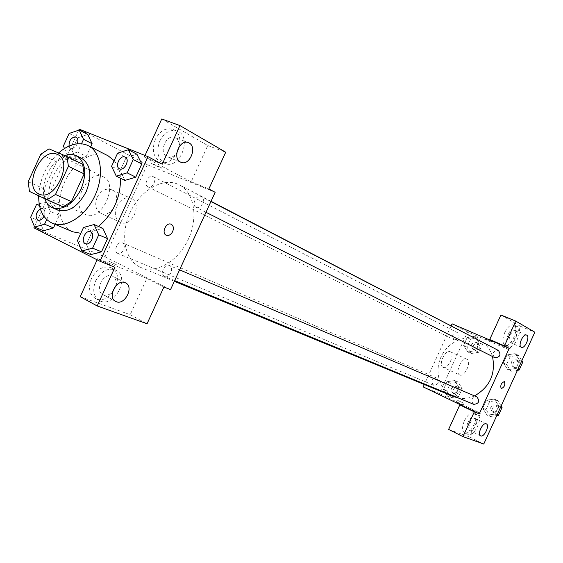 <?xml version="1.0" encoding="UTF-8"?>
<svg xmlns="http://www.w3.org/2000/svg" width="563" height="563" viewBox="0 0 563 563"><rect width="100%" height="100%" fill="white"/><g stroke="black" fill="none" stroke-linecap="round" stroke-linejoin="round"><path stroke-width="0.42" stroke-dasharray="2.81 2.11" d="M102.916 176.62L103.296 176.796C119.574 183.475 101.333 222.737 85.731 214.609C69.094 208.24 86.976 168.731 102.916 176.62M82.634 164.22L64.71 156.528L49.002 148.85M64.71 156.528L56.553 161.834L44.132 188.879L45.455 198.472L63.077 206.832M64.886 155.655C50.747 160.483 39.431 184.636 44.723 198.676M57.602 209.957C35.3 201.554 59.565 147.626 80.959 157.999L81.6 158.294M44.132 188.879L28.178 181.715M56.553 161.834L40.789 154.269M45.455 198.472L29.452 191.42M38.678 195.804C39.762 178.935 46.398 164.656 58.587 152.96M72.81 231.815C58.883 226.059 55.139 203.032 64.224 182.841C73.099 162.559 92.888 149.385 106.766 155.198L108.117 155.824M114.148 160.68C117.822 165.121 119.933 170.969 120.489 178.232M98.434 226.432C92.522 230.837 86.653 233.124 80.826 233.293M78.714 130.194L34.456 226.6M117.597 153.171L126.154 157.605L136.929 154.227L126.154 157.605L120.179 170.617L124.909 180.42L120.179 170.617L111.573 166.296M83.493 227.487L92.346 231.28L102.902 228.381L92.346 231.28L86.371 244.3L90.875 254.589L86.371 244.3L77.469 240.619M46.701 219.542L50.41 211.47L59.284 215.291L55.111 224.377L59.284 215.291L55.132 205.608L45.3 208.528L39.572 221.013L43.597 230.739L39.572 221.013L30.641 217.29M69.136 133.452L77.743 137.865L87.772 134.501L77.743 137.865L72.015 150.342L76.244 159.618L86.329 156.366L90.671 146.915L86.329 156.366L77.687 152.052L81.501 143.748M108.441 260.936L117.28 265.152L108.441 260.936M80.227 296.694L130.201 314.703L146.837 278.439L163.917 286.996M146.837 278.439L97.709 258.586L114.943 267.291M215.15 192.307L147.302 164.72L105.021 256.876L33.9 227.811M105.021 256.876L170.526 289.649M108.448 260.929L117.28 265.152L108.448 260.929M91.438 278.586C87.919 287.953 89.32 294.611 95.64 298.559C110.299 306.265 126.633 274.118 111.298 267.805C103.465 265.405 96.843 269.001 91.438 278.586M97.709 258.586L97.139 259.832M95.668 280.803C101.087 271.183 107.709 267.566 115.542 269.959C130.869 276.264 114.486 308.524 99.834 300.825C93.521 296.877 92.135 290.205 95.668 280.803M115.872 285.751C116.78 281.148 115.654 277.96 112.509 276.173L112.178 276.032C103.402 271.992 94.098 291.071 103.085 294.688L103.529 294.878C106.625 295.821 109.644 294.808 112.593 291.838M130.201 314.703L147.056 323.774M97.16 197.324C94.436 204.749 95.654 210.069 100.819 213.278C112.227 219.148 123.417 194.516 111.516 189.738C105.76 187.943 100.974 190.477 97.16 197.324M147.302 164.72L79.193 129.166M116.787 206.206C120.658 199.232 125.465 196.635 131.214 198.408C143.079 203.166 131.7 228.205 120.334 222.35C115.197 219.134 114.015 213.75 116.787 206.206M160.307 167.162L151.299 163.249C152.453 164.206 163.453 169.21 161.827 168.041L160.307 167.162L161.827 168.048C163.453 169.217 152.446 164.206 151.292 163.256L160.307 167.162M161.771 118.962L207.775 145.55L191.16 181.779L144.311 157.028L162.228 164.213M191.16 181.779L208.859 188.964M155.36 139.272C151.602 149.695 153.213 157.112 160.195 161.511C174.994 168.963 188.457 135.535 173.059 129.504C166.008 127.315 160.11 130.574 155.36 139.272M144.311 157.028L145.022 155.472M159.822 140.982C164.579 132.249 170.483 128.976 177.535 131.158C192.919 137.182 179.4 170.73 164.614 163.277C157.647 158.872 156.042 151.44 159.822 140.982M179.14 146.676C179.435 142.552 178.239 139.624 175.55 137.886L175.051 137.632C166.479 133.227 158.21 152.636 166.908 156.718L167.295 156.908C170.744 158.126 173.897 156.852 176.768 153.087M207.775 145.55L225.707 152.228M148.062 186.923L147.907 186.853C143.227 184.812 148.632 174.002 153.052 176.571C157.598 178.57 152.503 189.126 148.062 186.923M164.565 276.426C159.596 274.301 164.572 263.118 169.421 265.504L169.547 265.56C174.53 267.615 169.604 278.847 164.741 276.51L164.565 276.426M196.227 207.374L196.044 207.29C191.131 205.143 196.374 194.2 201.202 196.515L201.441 196.621C206.325 198.809 201.019 209.746 196.227 207.374M117.604 253.322C113.001 251.365 117.808 240.598 122.291 242.822L122.396 242.871C127.013 244.771 122.248 255.581 117.751 253.392L117.604 253.322M139.589 266.897C124.205 259.374 120.123 234.081 130.123 212.582C139.906 190.984 161.785 177.451 177.591 184.052L179.365 184.875C194.144 192.257 198.598 217.409 188.324 239.275C178.239 261.232 156.148 274.054 140.975 267.524L139.589 266.897M453.75 396.648C440.027 391.074 434.122 372.664 440.773 357.575C447.219 342.395 464.742 333.936 478.276 339.883L479.782 340.601M482.343 342.135C487.241 345.569 490.619 350.362 492.491 356.506M474.518 395.909C469.232 398.294 463.919 399.012 458.585 398.069M454.2 339.813C459.197 339.292 460.337 336.941 457.635 332.761C452.525 333.106 451.336 335.435 454.067 339.749L454.2 339.813M473.757 404.347C470.513 400.068 471.541 397.591 476.847 396.901M494.736 357.632C491.83 353.311 492.998 350.89 498.234 350.376M436.726 378.026C439.604 382.164 438.563 384.564 433.594 385.226C430.561 381.095 431.575 378.688 436.635 377.984L436.726 378.026M451.181 325.773L424.326 384.501M504.413 381.559C501.225 382.953 500.148 385.303 501.19 388.625L501.19 388.625M475.531 418.626C471.984 416.873 466.199 429.231 469.936 430.596L470.042 430.639C473.631 432.3 479.331 420.04 475.615 418.661L475.531 418.626M467.867 422.757C471.048 416.648 474.25 413.953 477.487 414.678C483.779 417.042 473.884 437.838 468.015 434.559C465.488 432.722 465.439 428.788 467.867 422.757M464.32 421.018C461.899 427.035 461.956 430.962 464.496 432.806C470.386 436.093 480.26 415.346 473.94 412.968C470.696 412.243 467.494 414.924 464.32 421.018M515.771 330.587L515.652 330.523C512.119 328.574 506.594 341.291 510.381 342.635C513.843 344.542 519.339 332.247 515.771 330.587M508.424 334.035C511.373 328.285 514.357 325.759 517.383 326.47C523.689 328.764 514.512 349.869 508.6 346.66C505.933 344.669 505.87 340.46 508.424 334.035M504.779 332.501C502.238 338.912 502.309 343.12 504.99 345.112C510.923 348.328 520.078 327.272 513.745 324.964C510.711 324.253 507.727 326.765 504.779 332.501M500.915 315.013L520.289 326.209L509.445 349.947L494.525 342.065M520.289 326.209L534.85 332.219M448.612 429.421L469.655 437.008L480.506 413.256L464.869 406.936M469.655 437.008L483.758 444.038M501.147 405.986L497.65 400.504L489.641 401.595L486.01 409.547L490.352 416.479L487.051 415.142L495.123 414.079L498.811 406.036L494.391 399.083L486.355 400.194L482.702 408.182L487.044 415.149M497.65 400.504L494.391 399.083L486.355 400.18L482.702 408.182L487.051 415.142L495.13 414.094L498.811 406.036L494.398 399.076M450.935 397.598L458.62 396.521L462.195 388.702L458.057 382.031L450.4 383.164L446.853 390.919L450.935 397.598L447.522 396.197L455.228 395.106L458.824 387.253L454.672 380.553L446.994 381.707L443.433 389.49L447.508 396.204L455.228 395.092M458.62 396.521L455.228 395.106L458.824 387.253L454.679 380.546M471.076 353.543L478.839 352.29L482.414 344.479L478.191 337.983L470.464 339.285L466.917 347.033L471.076 353.543L467.762 351.917L475.552 350.65L479.141 342.797L474.919 336.273L467.156 337.603L463.595 345.379L467.754 351.924L475.552 350.636L479.141 342.797L474.926 336.266M521.866 360.637L518.312 355.302L510.219 356.569L506.587 364.521L511.014 371.27L507.826 369.694L515.975 368.455L519.663 360.404L515.159 353.641L507.038 354.929L503.385 362.917L507.812 369.701M518.312 355.302L515.159 353.641L507.038 354.922L503.385 362.917L507.826 369.694L515.975 368.462L519.663 360.404L515.166 353.634M509.445 349.947L467.593 331.917L439.421 393.537L480.506 413.256M443.109 367.329C448.049 369.982 455.439 353.712 450.189 351.748C445.284 349.032 437.831 365.387 443.095 367.322L443.109 367.329M439.421 393.537L423.221 386.915M467.593 331.917L452.075 323.816M459.732 375L459.718 374.993C454.524 373.1 462.061 356.555 466.889 359.243C472.068 361.172 464.602 377.618 459.732 375L443.095 367.322M491.816 341.727L485.215 338.827L491.816 341.734M456.699 402.334L463.208 405.409L456.699 402.334M457.606 400.342L464.123 403.411L457.606 400.342M476.221 342.297L476.389 342.374C479.05 346.576 477.896 348.835 472.92 349.166C470.211 345.098 471.308 342.804 476.221 342.297M478.839 352.29L475.552 350.65M482.414 344.479L479.141 342.797M478.191 337.983L474.919 336.273L467.156 337.589L463.595 345.379L467.762 351.917M470.464 339.285L467.156 337.589M466.917 347.033L463.595 345.379M478.086 343.254L478.254 343.331C480.915 347.519 479.76 349.778 474.792 350.102C472.083 346.041 473.18 343.761 478.086 343.254M456.079 386.352C458.929 390.391 457.916 392.721 453.039 393.34C450.041 389.307 451.026 386.964 455.988 386.309L456.079 386.352M462.195 388.702L458.824 387.253M458.057 382.031L454.672 380.553L446.994 381.7L443.433 389.49L447.522 396.197M450.4 383.164L446.994 381.7M446.853 390.919L443.433 389.49M458 387.175C460.844 391.208 459.837 393.53 454.974 394.149C451.976 390.124 452.962 387.787 457.916 387.133L458 387.175M511.014 371.27L517.446 370.306M516.285 359.729L516.482 359.82C519.29 364.184 518.094 366.499 512.886 366.766C510.015 362.544 511.148 360.2 516.285 359.729M517.854 369.412L515.975 368.462M521.528 361.376L519.663 360.404M510.219 356.569L507.038 354.922M506.587 364.521L503.385 362.917M518.08 360.658L518.27 360.749C521.078 365.105 519.888 367.414 514.688 367.674C511.823 363.466 512.949 361.122 518.08 360.658M490.352 416.479L496.728 415.656M495.63 404.931C498.656 409.118 497.622 411.511 492.526 412.116C489.331 407.943 490.331 405.529 495.524 404.888L495.63 404.931M497.073 414.896L495.13 414.094M500.746 406.859L498.811 406.036M489.641 401.595L486.355 400.18M486.01 409.547L482.702 408.182M497.481 405.726C500.5 409.899 499.472 412.285 494.391 412.883C491.196 408.724 492.196 406.317 497.382 405.677L497.481 405.726M64.478 148.505L67.574 155.353L77.687 152.052M77.279 143.776C75.442 147.506 73.232 149.005 70.642 148.259C66.033 146.296 71.459 134.888 75.977 137.055L76.153 137.14M77.743 137.865L72.015 150.342L76.244 159.618L67.574 155.353M76.244 159.618L86.329 156.366M72.015 150.342L63.359 146.035M77.23 143.783C75.393 147.499 73.183 148.984 70.6 148.245L69.01 146.07M50.41 211.47L46.279 201.73L39.171 203.869M38.002 220.105C33.168 218.353 38.347 206.41 42.95 208.711L43.055 208.753C45.124 210.217 45.427 212.751 43.963 216.368M59.284 215.291L55.132 205.608L46.279 201.73M55.132 205.608L45.3 208.528L36.426 204.7M45.3 208.528L39.572 221.013M40.325 208.831L43.013 208.739C45.082 210.189 45.385 212.723 43.935 216.333M119.44 168.731C114.479 166.542 120.151 154.726 125.049 157.063L125.267 157.161M126.154 157.605L120.179 170.617M85.477 243.716C80.22 241.823 85.548 229.366 90.573 231.801M92.346 231.28L86.371 244.3M39.164 194.017L85.731 214.609M57.525 154.487L103.296 176.796M95.64 298.559L99.834 300.825M111.298 267.805L115.542 269.959M125.401 282.795L112.509 276.173M115.373 301.247L103.085 294.688M100.819 213.278L120.334 222.35M111.516 189.738L131.214 198.408M160.195 161.511L164.614 163.277M173.059 129.504L177.535 131.158M188.014 142.502L175.051 137.632M180.786 162.214L167.295 156.908M211.034 201.294L179.365 184.875M174.347 281.303L140.975 267.524M147.907 186.853L454.067 339.749M153.052 176.571L457.635 332.761M179.597 269.853L169.421 265.504M174.664 280.613L164.741 276.51M210.921 201.533L201.441 196.621M205.988 212.293L196.044 207.29M436.635 377.984L122.291 242.822M433.594 385.226L117.751 253.392M486.326 423.862L475.615 418.661M480.549 435.846L469.936 430.596M464.496 432.806L468.015 434.559M473.94 412.968L477.487 414.678M526.567 335.069L515.652 330.523M521.338 347.301L510.381 342.635M504.99 345.112L508.6 346.66M513.745 324.964L517.383 326.47M450.189 351.748L466.889 359.243M463.208 405.409L464.123 403.411M456.262 402.172L457.17 400.18M478.254 343.331L476.389 342.374M474.792 350.102L472.92 349.166M457.916 387.133L455.988 386.309M454.974 394.149L453.039 393.34M518.27 360.749L516.482 359.82M514.688 367.674L512.886 366.766M497.382 405.677L495.524 404.888M494.391 412.883L492.526 412.116"/><path stroke-width="0.84" d="M57.145 154.311L57.525 154.487C73.887 161.145 54.801 202.223 39.164 194.017C22.457 187.662 41.148 146.401 57.145 154.311M40.789 154.269L28.178 181.715L29.452 191.42L47.081 199.795L55.498 194.46L68.412 166.324L66.948 156.535L49.002 148.85L40.789 154.269M55.498 194.46L71.431 201.61L84.147 173.897L68.412 166.324M84.147 173.897L82.634 164.22L66.948 156.535M71.431 201.61L63.077 206.832L47.081 199.795M44.723 198.676C46.243 203.067 48.791 206.065 52.359 207.684C63.218 210.632 72.775 204.482 81.044 189.224C87.174 173.2 85.653 162.045 76.484 155.761C73.007 154.1 69.143 154.065 64.886 155.655M76.484 155.761L81.6 158.294C90.77 164.572 92.311 175.684 86.216 191.624C77.983 206.804 68.447 212.92 57.602 209.957L52.359 207.684M58.587 152.96C68.454 144.48 77.891 141.848 86.899 145.064L88.25 145.683C101.192 152.031 104.521 175.283 94.851 195.861C85.365 216.516 65.456 228.972 52.253 223.18C43.126 218.74 38.601 209.619 38.678 195.804M88.25 145.683L108.117 155.824L114.148 160.68M120.489 178.232C120.665 197.676 113.311 213.743 98.434 226.432M80.826 233.293L72.81 231.815L52.253 223.18M34.456 226.6L33.9 227.811L100.01 261.281L148.006 156.669L79.193 129.166L78.714 130.194M116.281 176.156L124.909 180.42L135.746 177.169L141.792 163.988L136.929 154.227L128.406 149.737L117.597 153.171L111.573 166.296L116.281 176.156L127.161 172.848L133.262 159.547L128.406 149.737M81.952 250.971L90.875 254.589L101.495 251.823L107.547 238.635L102.902 228.381L94.084 224.538L83.493 227.487L77.469 240.619L81.952 250.971L92.606 248.156L98.708 234.848L94.084 224.538M39.171 203.869L36.426 204.7L30.641 217.29L34.646 227.072L43.597 230.739L53.478 227.931L55.111 224.377L53.478 227.931L44.554 224.222L46.701 219.542M81.501 143.748L83.535 139.307L92.128 143.734L90.671 146.915L92.128 143.734L87.772 134.501L79.2 130.032L69.136 133.452L63.359 146.035L64.478 148.505M97.139 259.832L80.227 296.694L97.202 305.969L114.943 267.291L100.01 261.281M145.022 155.472L161.771 118.962L179.949 125.584L225.707 152.228L208.859 188.964L215.15 192.307L170.526 289.649L163.917 286.996L147.056 323.774L97.202 305.969M112.593 291.838L115.872 285.751M125.07 282.654C116.316 278.629 106.914 297.926 115.887 301.522C124.627 306.138 134.571 286.539 125.401 282.795L125.07 282.654M179.949 125.584L162.228 164.213L148.006 156.669M176.768 153.087L179.14 146.676M189.133 142.988L188.633 142.735C179.836 138.231 171.609 158.703 180.786 162.214C189.295 166.571 197.669 147.281 189.133 142.988M172.665 231.583C170.92 234.778 168.78 235.988 166.24 235.228C161.053 233.188 166.275 221.695 171.215 224.285C173.467 225.721 173.946 228.156 172.665 231.583C173.946 228.156 173.46 225.721 171.208 224.285C166.268 221.695 161.053 233.181 166.24 235.228C168.773 235.988 170.913 234.771 172.658 231.583M211.034 201.294L482.343 342.135M492.491 356.506C495.841 373.874 489.845 387.006 474.518 395.909M458.585 398.069L453.75 396.648L174.347 281.303M179.597 269.853L476.952 396.95C480.021 401.243 478.951 403.706 473.757 404.347L174.664 280.613M498.234 350.376L498.438 350.475C501.288 354.943 500.057 357.336 494.736 357.632L205.988 212.293M509.205 348.37L479.275 413.861L474.299 411.856L462.983 436.621L483.758 444.038L534.85 332.219L515.771 321.114L504.462 345.858L509.205 348.37L452.075 323.816L451.181 325.773M424.326 384.501L423.221 386.915L479.275 413.861M504.427 381.566C505.454 384.895 504.378 387.253 501.197 388.625C500.155 385.303 501.225 382.946 504.413 381.559L504.413 381.559C505.447 384.895 504.378 387.245 501.197 388.625M486.249 423.826L486.326 423.862C490.07 425.248 484.089 437.824 480.612 435.875C476.91 434.53 482.737 422.088 486.249 423.826M526.764 335.161C530.29 336.808 524.751 349.187 521.338 347.301C517.587 345.971 523.154 333.169 526.644 335.105L526.764 335.161M494.525 342.065L489.711 339.517L500.915 315.013L515.771 321.114M489.711 339.517L504.462 345.858M464.869 406.936L459.823 404.896L448.612 429.421L462.983 436.621M459.823 404.896L474.299 411.856M517.446 370.306L519.135 370.053L522.802 362.037L521.866 360.637M519.135 370.053L517.854 369.412M522.802 362.037L521.528 361.376M496.728 415.656L498.396 415.445L502.062 407.422L501.147 405.986M498.396 415.445L497.073 414.896M502.062 407.422L500.746 406.859M83.535 139.307L79.2 130.032M69.01 146.07C69.066 140.194 71.374 137.182 75.935 137.034L76.174 137.147C77.997 138.378 78.363 140.588 77.279 143.776M92.128 143.734L87.772 134.501M76.174 137.147L76.139 137.126C77.961 138.364 78.327 140.588 77.23 143.783M34.646 227.072L44.554 224.222M43.963 216.368C42.232 219.457 40.255 220.703 38.024 220.112L38.002 220.105M43.597 230.739L53.478 227.931M43.935 216.333C42.204 219.436 40.219 220.689 37.981 220.098C34.899 216.565 35.68 212.807 40.325 208.831M125.267 157.161L125.289 157.176C130.363 159.442 124.275 171.532 119.462 168.745L119.44 168.731C114.43 166.564 120.095 154.698 125.007 157.042L125.246 157.154C130.327 159.42 124.24 171.511 119.426 168.724L119.462 168.745M124.909 180.42L135.746 177.169L127.161 172.848M135.746 177.169L141.792 163.988L133.262 159.547M141.792 163.988L136.929 154.227M90.573 231.801L90.72 231.865C95.78 233.948 90.425 246.122 85.499 243.723L85.477 243.716C80.157 241.837 85.52 229.31 90.552 231.794L90.678 231.85C95.738 233.934 90.383 246.101 85.456 243.709L85.499 243.723M90.875 254.589L101.495 251.823L92.606 248.156M101.495 251.823L107.547 238.635L98.708 234.848M107.547 238.635L102.902 228.381M115.887 301.522L115.373 301.247M188.633 142.735L188.014 142.502M498.438 350.475L210.921 201.533"/></g></svg>
